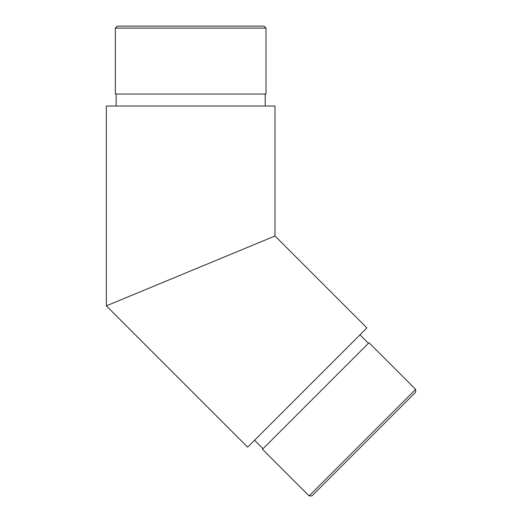 <?xml version="1.0" encoding="UTF-8"?>
<svg xmlns="http://www.w3.org/2000/svg" width="522" height="522" viewBox="0 0 522 522"><rect width="100%" height="100%" fill="white"/><g stroke="black" fill="none" stroke-linecap="round" stroke-linejoin="round"><path stroke-width="0.78" d="M266.011 28.097L264.015 26.1L117.339 26.1L115.342 28.097L266.011 28.097L115.342 28.097L115.342 94.038L266.011 94.038L266.011 28.097L266.011 94.038L115.342 94.038L115.342 28.097L117.339 26.1L264.015 26.1L266.011 28.097M415.649 392.185L311.941 495.9L309.109 495.9L311.941 495.9L415.649 392.185L415.649 389.36L309.109 495.9L415.649 389.36L369.021 342.732L262.481 449.272L309.109 495.9L262.481 449.272L369.021 342.732L415.649 389.36M254.573 440.229L263.049 448.705L254.573 440.229M368.454 343.3L359.978 334.824L368.454 343.3M265.209 106.031L265.209 94.038L265.209 106.031M116.138 94.038L116.138 106.031L116.138 94.038M106.351 106.031L106.351 305.853L275.003 235.996L275.003 106.031L106.351 106.031L275.003 106.031L275.003 235.996L106.351 305.853L247.65 447.152L366.901 327.894L275.003 235.996L366.901 327.894L247.65 447.152L106.351 305.853L106.351 106.031M177.826 276.249L182.413 274.35M182.935 274.135L190.674 270.925M124.536 298.323L130.095 296.02L124.536 298.323M165.363 281.41L164.665 281.697L165.363 281.41M176.475 276.81L166.198 281.064M153.931 286.147L143.909 290.297L153.931 286.147M135.681 293.703L140.601 291.667L135.681 293.703M188.442 271.851L184.194 273.613M256.817 243.526L260.791 241.882M107.969 305.181L106.351 305.853M166.14 281.09L165.565 281.325M164.665 281.697L158.434 284.281M275.003 235.996L273.384 236.668M366.19 345.571L368.206 343.554"/></g></svg>

